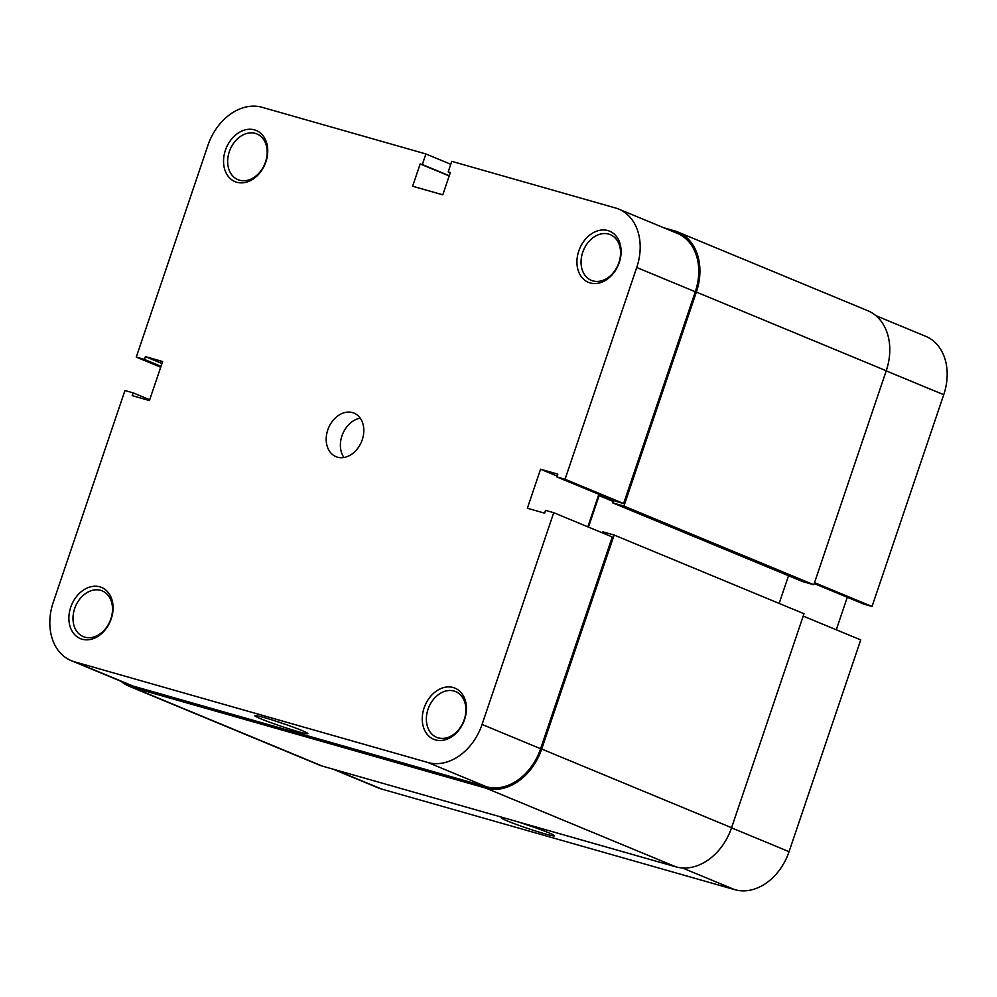 <?xml version="1.0" encoding="UTF-8"?>
<svg xmlns="http://www.w3.org/2000/svg" width="997" height="997" viewBox="0 0 997 997"><rect width="100%" height="100%" fill="white"/><g stroke="black" fill="none" stroke-linecap="round" stroke-linejoin="round"><path stroke-width="1.5" d="M515.025 821.005A27.991 1.595 18.7 0 1 548.462 832.682A27.991 1.595 18.7 0 1 554.494 835.723A27.991 1.595 18.7 0 1 537.42 831.598A27.991 1.595 18.7 0 1 507.523 821.017A27.991 1.595 18.7 0 1 501.553 817.802A27.991 1.595 18.7 0 1 507.785 818.936M731.536 827.846L789.063 851.675L860.735 639.912L803.208 616.084M875.902 315.675L925.764 336.338A51.557 39.095 112.5 0 1 943.735 394.712L886.208 370.884M814.213 583.569L863.863 604.145L872.051 606.475L943.735 394.712M836.284 629.78L847.288 597.278M789.063 851.675A51.557 39.095 112.5 0 1 734.851 889.698L682.384 867.951M334.718 769.634L381.477 789.001L734.851 889.698M381.477 789.001A51.557 39.095 112.5 0 1 378.237 787.879L333.06 769.161M814.524 582.647L872.051 606.475M522.69 823.41A25.05 1.433 -161.3 0 0 534.292 827.336M602.562 532.934L602.923 531.85L614.127 535.04L804.006 613.728L731.574 827.722A53.04 40.216 112.5 0 1 675.816 866.817L322.442 766.132A53.04 40.216 112.5 0 1 319.115 764.973L129.236 686.285A53.04 40.216 112.5 0 1 121.098 681.325M663.94 227.839L674.558 230.868A53.04 40.216 112.5 0 1 677.885 232.027L867.764 310.715A53.04 40.216 112.5 0 1 886.246 370.759L813.814 584.753L802.61 581.563L612.731 502.874L613.566 500.419M788.527 575.718L779.143 603.422M614.127 535.04L541.695 749.034A53.04 40.216 112.5 0 1 485.938 788.141L132.564 687.444A53.04 40.216 112.5 0 1 129.236 686.285M608.344 498.263L599.122 495.634L588.467 527.089M677.885 232.027A53.04 40.216 112.5 0 1 696.367 292.071L623.935 506.065L612.731 502.874M813.814 584.753L623.935 506.065M613.205 501.466L599.122 495.634M424.099 707.945A27.692 20.999 112.5 0 1 453.211 687.531A27.692 20.999 112.5 0 1 464.602 719.485A27.692 20.999 112.5 0 1 435.49 739.911A27.692 20.999 112.5 0 1 424.099 707.945M464.228 719.61A24.751 18.769 -67.5 0 0 455.604 691.582A24.751 18.769 -67.5 0 0 428.025 709.291A24.751 18.769 -67.5 0 0 436.649 737.319A24.751 18.769 -67.5 0 0 464.228 719.61M70.725 607.26A27.692 20.999 112.5 0 1 99.837 586.834A27.692 20.999 112.5 0 1 111.228 618.801A27.692 20.999 112.5 0 1 82.115 639.214A27.692 20.999 112.5 0 1 70.725 607.26M110.854 618.925A24.751 18.769 -67.5 0 0 102.23 590.897A24.751 18.769 -67.5 0 0 74.65 608.606A24.751 18.769 -67.5 0 0 83.274 636.622A24.751 18.769 -67.5 0 0 110.854 618.925M578.771 250.982A27.692 20.999 112.5 0 1 607.883 230.569A27.692 20.999 112.5 0 1 619.274 262.523A27.692 20.999 112.5 0 1 590.162 282.949A27.692 20.999 112.5 0 1 578.771 250.982M618.9 262.647A24.751 18.769 -67.5 0 0 610.276 234.631A24.751 18.769 -67.5 0 0 582.697 252.328A24.751 18.769 -67.5 0 0 591.321 280.356A24.751 18.769 -67.5 0 0 618.9 262.647M225.397 150.298A27.692 20.999 112.5 0 1 254.509 129.872A27.692 20.999 112.5 0 1 265.9 161.838A27.692 20.999 112.5 0 1 236.788 182.252A27.692 20.999 112.5 0 1 225.397 150.298M265.526 161.963A24.751 18.769 -67.5 0 0 256.902 133.934A24.751 18.769 -67.5 0 0 229.322 151.644A24.751 18.769 -67.5 0 0 237.947 179.672A24.751 18.769 -67.5 0 0 265.526 161.963M301.792 730.465A27.991 1.595 18.7 0 1 307.824 733.505A27.991 1.595 18.7 0 1 290.75 729.393A27.991 1.595 18.7 0 1 260.853 718.8A27.991 1.595 18.7 0 1 254.883 715.584A27.991 1.595 18.7 0 1 273.328 720.333A27.991 1.595 18.7 0 1 301.792 730.465M276.019 721.192A25.05 1.433 -161.3 0 0 287.635 725.118M343.953 457.498A23.567 17.871 112.5 0 1 341.959 435.863A23.567 17.871 112.5 0 1 360.241 418.167M327.764 429.981A23.567 17.871 112.5 0 1 354.022 413.119A23.567 17.871 112.5 0 1 362.235 439.802A23.567 17.871 112.5 0 1 335.977 456.663A23.567 17.871 112.5 0 1 327.764 429.981M450.769 164.268L425.906 153.962L262.149 107.302A51.557 39.095 -67.5 0 0 207.937 145.325L136.265 357.088L144.453 359.418L145.4 356.627L162.636 361.537L149.425 400.557L132.19 395.635L133.137 392.855L124.949 390.525L53.265 602.288A51.557 39.095 -67.5 0 0 71.236 660.662A51.557 39.095 -67.5 0 0 74.476 661.784L133.037 686.061L486.411 786.745L427.85 762.481L74.476 661.784M618.763 209.121L677.324 233.385A51.557 39.095 112.5 0 1 695.295 291.772L623.611 503.535L565.05 479.258L636.734 267.495A51.557 39.095 -67.5 0 0 618.763 209.121A51.557 39.095 -67.5 0 0 615.523 207.999L451.766 161.34L448.189 171.92L450.345 172.531L442.793 194.826L412.633 186.227L420.173 163.944L422.329 164.555L425.906 153.962M427.85 762.481A51.557 39.095 -67.5 0 0 482.062 724.458L553.734 512.695L612.295 536.972L540.623 748.722A51.557 39.095 112.5 0 1 486.411 786.745M565.05 479.258L556.862 476.927L557.809 474.148L540.573 469.226L527.363 508.246L544.599 513.156L545.546 510.364L553.734 512.695M623.611 503.535L615.423 501.192L556.862 476.927M598.848 494.325L587.844 526.84M133.037 686.061A51.557 39.095 112.5 0 1 129.797 684.927L71.236 660.662M160.716 367.22L136.265 357.088M557.149 476.105L540.573 469.226M149.712 399.722L133.137 392.855M161.975 363.494L145.4 356.627M161.028 366.285L144.453 359.418M449.186 175.958L420.173 163.944M449.261 175.721L422.329 164.555M450.258 172.78L448.189 171.92M675.816 866.817L485.938 788.141M731.574 827.722L541.695 749.034M322.442 766.132L132.564 687.444M886.246 370.759L696.367 292.071M695.295 291.772L636.734 267.495M482.062 724.458L540.623 748.722"/></g></svg>
